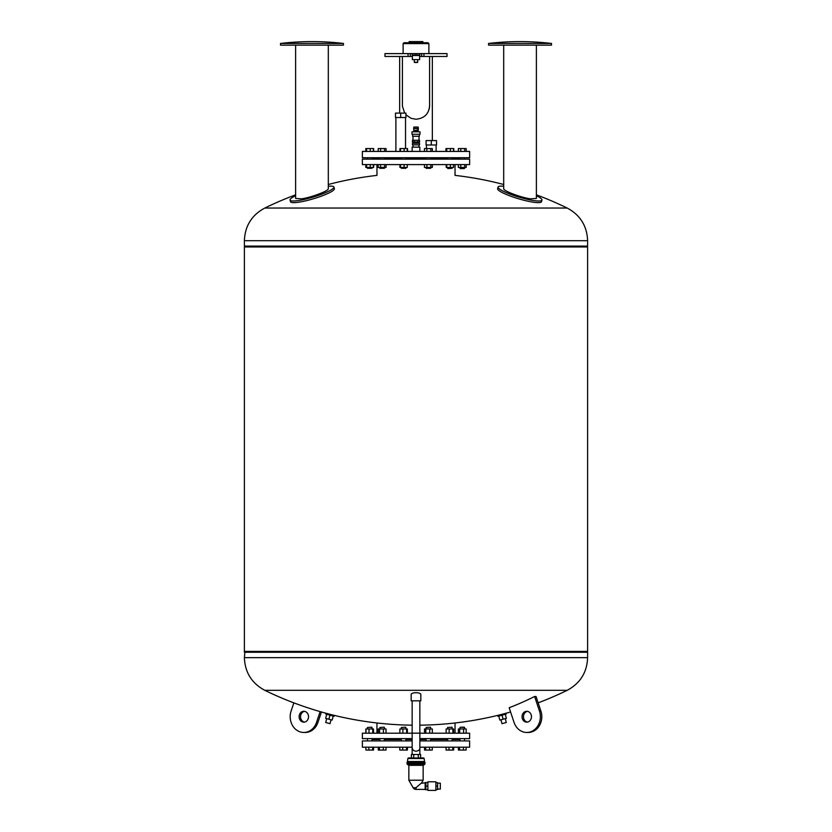 <?xml version="1.0" encoding="UTF-8"?>
<svg xmlns="http://www.w3.org/2000/svg" width="832" height="832" viewBox="0 0 832 832"><rect width="100%" height="100%" fill="white"/><g stroke="black" fill="none" stroke-linecap="round" stroke-linejoin="round"><path stroke-width="1.25" d="M430.404 727.189L426.109 727.48L430.404 727.189M432.297 733.2L432.297 728.967L424.507 728.967L424.507 733.2M429.728 733.2L429.728 728.967M425.828 733.2L425.828 728.967M405.6 727.189L401.315 727.48L405.6 727.189M406.619 733.2L406.619 728.967L399.87 728.967L399.87 733.2M402.886 733.2L402.886 728.967M407.337 733.2L407.337 728.967L406.619 728.967M384.124 727.189L379.839 727.48L384.124 727.189M383.448 733.2L383.448 728.967L378.227 728.967L378.227 733.2M379.548 733.2L379.548 728.967M386.017 733.2L386.017 728.967L383.448 728.967M371.727 727.189L367.432 727.48L371.727 727.189M369.002 733.2L369.002 728.967L365.83 728.967L365.83 733.2M365.986 733.2L365.986 728.967M373.454 733.2L373.454 728.967L369.002 728.967M372.736 733.2L372.736 728.967M373.62 733.2L373.454 728.967M460.543 727.189L464.568 727.48L464.568 728.967L464.277 727.189L460.543 727.189M466.17 733.2L466.17 728.967L458.38 728.967L458.38 733.2M463.601 733.2L463.601 728.967M459.701 733.2L459.701 728.967M451.88 727.189L447.585 727.48L451.88 727.189M447.585 728.967L447.585 727.48M453.606 733.2L453.606 728.967L446.139 728.967L446.139 733.2M452.889 733.2L452.889 728.967M449.155 733.2L449.155 728.967M447.585 740.917L447.585 738.629M412.152 738.629L362.367 738.629L362.367 733.2L412.152 733.2M419.848 733.2L469.633 733.2L469.633 738.629L419.848 738.629M376.958 733.2L376.958 722.977M372.008 738.629L372.008 740.917L372.008 739.492L379.839 739.492M384.415 739.492L401.315 739.492M405.891 739.492L412.152 739.492M419.848 739.492L426.109 739.492M430.685 739.492L447.585 739.492M452.161 739.492L459.992 739.492M458.411 747.209L458.411 750.069L466.138 750.069L466.138 747.209M459.576 747.209L459.576 750.069M463.434 747.209L463.434 750.069M453.669 747.209L453.669 750.069L453.742 747.209M452.774 747.209L452.774 750.069L453.669 750.069M446.087 747.209L446.087 750.069L452.774 750.069M448.989 747.209L448.989 750.069M432.266 747.209L432.266 750.069L429.562 750.069L429.562 747.209M424.538 747.209L424.538 750.069L429.562 750.069M425.703 747.209L425.703 750.069M407.389 747.209L407.389 750.069L407.462 747.209M406.505 747.209L406.505 750.069L407.389 750.069M402.709 747.209L402.709 750.069L406.505 750.069M399.807 747.209L399.807 750.069L402.709 750.069M385.986 747.209L385.986 750.069L383.282 750.069L383.282 747.209M379.423 747.209L379.423 750.069L383.282 750.069M378.258 747.209L378.258 750.069L379.423 750.069M372.622 747.209L372.622 750.069L373.589 750.069L373.589 747.209M373.516 747.209L373.516 750.069M368.836 747.209L368.836 750.069L372.622 750.069M365.934 747.209L365.934 750.069L368.836 750.069M365.862 747.209L365.934 750.069M399.734 747.209L399.807 750.069M446.014 747.209L446.087 750.069M412.152 740.917L362.367 740.917L362.367 747.209L412.152 747.209M419.848 754.51L419.848 747.209L469.633 747.209L469.633 740.917L419.848 740.917M424.154 758.514L423.582 757.942L408.418 757.942L407.846 758.514L424.154 758.514L424.58 761.946L406.994 762.362L425.006 762.362L425.006 763.09L406.994 763.09L425.006 763.09L424.653 764.338L407.347 764.338L408.845 765.336L408.845 780.229L423.155 780.229L408.845 780.229L413.15 787.758A3.286 3.286 0 0 0 416 789.402L416 787.727L421.668 782.818L416.01 787.727L413.15 787.758M425.152 782.818L421.148 783.276M420.139 784.15L419.588 784.628M418.964 785.169L418.163 785.866M425.152 789.402L416 789.402M421.668 782.818L423.155 780.229L423.155 765.336L424.653 764.338M427.866 789.682L425.87 789.682L425.87 782.538L427.866 782.538M427.866 786.105L425.87 786.105M435.874 782.673L437.59 782.673L437.59 789.537L435.874 789.537M435.874 786.105L437.59 786.105M425.87 782.61L425.152 782.61L425.152 789.61L425.87 789.61M427.866 781.82L427.866 790.4L435.874 790.4L435.874 781.82L427.866 781.82M437.59 783.151L440.315 783.151L440.315 789.069L437.59 789.069M418.309 754.51L420.628 754.51L420.628 757.942L418.309 757.942L418.309 754.51L411.372 754.51L411.372 757.942M406.994 762.362L407.347 764.338M407.846 758.514L407.42 761.946M413.691 757.942L413.691 754.51M412.142 53.758L419.858 53.758L419.858 55.214L412.142 55.214L412.142 53.758M416 53.758L416 55.214M419.806 55.214L412.194 55.214M412.35 55.515L419.65 55.515L412.277 55.328M419.63 55.661L419.63 59.634L412.37 59.634L412.37 55.661M419.63 59.634L412.37 59.634M417.716 59.831L417.716 62.234L414.284 62.234L414.284 59.831M417.716 62.234L414.284 62.234M417.477 62.483L414.523 62.483M421.72 53.612L421.72 56.472L447.034 56.472L447.034 53.612L384.966 53.612L384.966 56.472L410.28 56.472L410.28 53.612M423.082 42.744L422.854 41.6L409.146 41.6L408.918 42.744M403.125 43.607L428.875 43.607L428.012 42.744L403.988 42.744L403.125 43.607L403.125 53.612M429.062 109.398L429.437 107.692M429.447 107.619L429.541 106.766M429.582 106.028L429.582 105.664C428.979 113.797 424.455 118.321 416 119.257L411.05 118.321L405.922 114.785M404.633 113.1L402.418 106.09M421.72 56.472L419.63 56.472M412.37 56.472L410.28 56.472M402.418 105.664L402.418 56.472M429.582 56.472L429.582 105.664M536.047 696.488A344.895 160.992 -113.9 0 1 534.612 696.488A345.228 298.969 90 0 1 509.163 707.72L514.03 722.363A15.735 13.624 90 0 0 526.75 732.462A15.735 13.624 90 0 0 539.469 711.09L540.904 711.09L536.047 696.488M526.75 732.462L528.185 732.462A15.735 13.624 -90 0 0 540.904 711.09M527.467 722.093A5.439 4.711 90 0 1 523.474 716.914A5.439 4.711 90 0 1 527.467 711.35M534.612 696.488L539.469 711.09M522.049 716.914A5.439 4.711 -90 0 0 526.75 722.155A5.439 4.711 -90 0 0 531.461 716.726A5.439 4.711 -90 0 0 526.75 711.287A5.439 4.711 -90 0 0 522.049 716.914M321.422 711.984L317.97 722.363A15.735 13.624 90 0 1 305.25 732.462L303.815 732.462A15.735 13.624 -90 0 0 316.534 722.363L320.112 711.61M293.842 702.853L291.096 711.09A15.735 13.624 -90 0 0 303.815 732.462M308.526 716.914A5.439 4.711 90 0 1 303.815 722.155A5.439 4.711 90 0 1 299.114 716.726A5.439 4.711 90 0 1 303.815 711.287A5.439 4.711 90 0 1 308.526 716.914M304.533 711.35A5.439 4.711 -90 0 0 300.539 716.726A5.439 4.711 -90 0 0 304.533 722.093M333.226 716.05L332.145 720.086L325.634 718.349L326.716 714.314M329.971 715.187L328.89 719.212M326.05 713.242L334.339 715.468L334.121 716.29L325.832 714.074L326.04 713.263A345.228 345.228 0 0 1 264.805 690.321L567.195 690.321C580.226 683.322 587.028 672.433 587.61 657.665L587.61 652.257L244.39 652.257L587.61 652.257L587.038 651.394M331.042 719.794L330.013 723.663L325.697 722.509L326.737 718.64M498.774 716.05L499.855 720.086L506.366 718.349L505.284 714.314M502.029 715.187L503.11 719.212M505.95 713.242L497.661 715.468L497.879 716.29L506.168 714.074L505.96 713.263A345.228 345.228 0 0 0 510.578 711.984M505.263 718.64L506.303 722.509L501.987 723.663L500.958 719.794M412.152 700.835L412.152 733.148L419.848 733.148L419.848 747.448C420.867 751.202 412.818 753.47 412.152 747.448L412.152 754.51M420.815 694.782C421.346 692.016 410.654 692.016 411.185 694.782L411.185 700.835L420.815 700.835L420.815 694.782M587.61 246.958L244.39 246.958L244.39 651.394L587.61 651.394L587.61 246.958L587.038 246.106M587.61 240.698C587.028 225.919 580.226 215.03 567.195 208.042L264.805 208.042C251.774 215.03 244.972 225.919 244.39 240.698L244.39 246.106L587.61 246.106L587.61 240.698L244.39 240.698M426.078 140.566L436.519 140.566L436.519 144.997L426.078 144.997L426.078 140.566M431.298 144.997L431.298 140.566M418.371 128.44L413.629 128.44L413.868 127.057L418.132 127.057L418.371 128.44L418.09 130.499L413.91 130.499L413.91 131.81M418.09 130.499L418.09 131.81M418.132 128.773L413.629 128.44M412.994 140.275L412.994 136.271M420.004 134.274L411.996 134.274L411.996 131.81L420.004 131.81L420.004 134.274M419.775 134.274L412.225 134.274M419.38 134.555L419.38 136.271L412.62 136.271L412.62 134.555M417.778 141.991L412.433 141.991L412.433 140.275L419.567 140.275L419.567 141.991L417.778 141.991L417.778 140.275M414.222 141.991L414.222 140.275M419.536 143.281L412.464 143.281L412.464 144.851L419.536 144.851L419.536 143.281M418.985 143.281L418.985 141.991M418.985 147.139L418.985 144.851M373.651 164.59L373.651 167.45L365.799 167.45L365.799 164.59M365.799 151.434L365.799 148.574L366.579 148.574L366.579 151.434M373.651 151.434L373.651 148.574L366.579 148.574M407.534 151.434L407.534 148.574L399.942 148.574L399.942 151.434M453.804 151.434L453.804 148.574L445.952 148.574L445.952 151.434M466.201 164.59L466.201 167.45L458.349 167.45L458.349 164.59M464.693 167.45L464.693 164.59M460.762 167.45L460.762 164.59M460.002 168.303L464.568 168.303L464.568 167.45L464.277 168.594L460.273 168.594L459.992 167.45M466.201 151.434L466.201 148.574L458.349 148.574L458.349 151.434M464.693 151.434L464.693 148.574M460.762 151.434L460.762 148.574M453.534 164.59L453.534 167.45L446.212 167.45L446.212 164.59M450.393 167.45L450.393 164.59M446.732 167.45L446.732 164.59M452.161 167.45L452.161 168.303L447.585 168.303L447.585 167.45M448.022 168.594L452.161 168.303M450.393 151.434L450.393 148.574M453.534 151.434L453.534 148.574M446.732 151.434L446.732 148.574M446.212 151.434L446.212 148.574M432.328 164.59L432.328 167.45L424.466 167.45L424.466 164.59M426.878 167.45L426.878 164.59M430.81 167.45L430.81 164.59M430.685 167.45L430.685 168.303L426.109 168.303L426.109 167.45M426.109 168.303L430.685 168.303M430.81 151.434L430.81 148.574L424.466 148.574L424.466 151.434M426.878 151.434L426.878 148.574M432.328 151.434L432.328 148.574L430.81 148.574M407.264 164.59L407.264 167.45L399.942 167.45L399.942 164.59M400.452 167.45L400.452 164.59M404.113 167.45L404.113 164.59M405.891 167.45L405.891 168.303L401.315 168.303L401.315 167.45M401.315 168.303L405.891 168.303M400.452 151.434L400.452 148.574M404.113 151.434L404.113 148.574M407.264 151.434L407.264 148.574M386.048 164.59L386.048 167.45L378.196 167.45L378.196 164.59M380.609 167.45L380.609 164.59M384.54 167.45L384.54 164.59M384.415 167.45L384.415 168.303L379.839 168.303L379.839 167.45M379.839 168.303L384.415 168.303M380.609 151.434L380.609 148.574L378.196 148.574L378.196 151.434M386.048 151.434L386.048 148.574L380.609 148.574M384.54 151.434L384.54 148.574M366.059 167.45L366.059 164.59M366.579 167.45L366.579 164.59M373.381 167.45L373.381 164.59M370.24 167.45L370.24 164.59M372.008 167.45L372.008 168.303L367.432 168.303L367.432 167.45M367.432 168.303L372.008 168.303M366.059 151.434L366.059 148.574M373.381 151.434L373.381 148.574M370.24 151.434L370.24 148.574M395.481 113.1L405.922 113.1L405.922 117.541L395.481 117.541L395.481 113.1M400.702 117.541L400.702 113.1M419.848 151.434L419.848 147.139L412.152 147.139L412.152 151.434M362.367 164.59L469.633 164.59L469.633 159.151L362.367 159.151L362.367 164.59M372.008 158.298L379.839 158.298M384.415 158.298L401.315 158.298M405.891 158.298L426.109 158.298M430.685 158.298L447.585 158.298M452.161 158.298L459.992 158.298M362.367 157.726L469.633 157.726L469.633 151.434L362.367 151.434L362.367 157.726M536.38 45.157L536.38 198.442L530.41 198.838C520.541 197.413 503.11 190.798 503.693 188.687L503.693 45.157M503.693 186.243A22.88 3.723 16.6 0 0 498.108 187.023A22.88 3.723 16.6 0 0 513.583 195.406A22.88 3.723 16.6 0 0 538.772 201.011A22.88 3.723 16.6 0 0 541.965 200.106A22.88 3.723 16.6 0 0 536.38 195.707M498.108 187.023L497.619 188.646A22.88 3.723 16.6 0 0 513.094 197.028A22.88 3.723 16.6 0 0 538.283 202.634A22.88 3.723 16.6 0 0 541.476 201.729L541.965 200.106M551.491 45.157L488.571 45.157L488.571 43.441L551.491 43.441L551.491 45.157M328.307 45.157L328.307 188.687C328.89 190.798 311.459 197.413 301.59 198.838L295.62 198.442L295.62 45.157M295.62 195.707A22.88 3.723 -16.6 0 0 290.035 200.106A22.88 3.723 -16.6 0 0 293.228 201.011A22.88 3.723 -16.6 0 0 318.417 195.406A22.88 3.723 -16.6 0 0 333.892 187.023A22.88 3.723 -16.6 0 0 328.307 186.243M290.035 200.106L290.524 201.729A22.88 3.723 -16.6 0 0 293.717 202.634A22.88 3.723 -16.6 0 0 318.906 197.028A22.88 3.723 -16.6 0 0 334.381 188.646L333.892 187.023M343.429 45.157L280.509 45.157L280.509 43.441L343.429 43.441L343.429 45.157M425.006 763.807L406.994 763.807M423.509 764.806L408.491 764.806M423.155 765.336L408.845 765.336M424.154 761.509L407.846 761.509M423.946 56.472L423.946 53.612M408.054 53.612L408.054 56.472M316.534 722.363L317.97 722.363M264.805 690.321C251.774 683.322 244.972 672.433 244.39 657.665L587.61 657.665M418.371 130.166L413.91 130.499M430.685 740.917L430.685 738.629M426.109 740.917L426.109 738.629M430.685 728.967L430.685 727.48M426.109 728.967L426.109 727.48M405.891 740.917L405.891 738.629M401.315 740.917L401.315 738.629M405.891 728.967L405.891 727.48M401.315 728.967L401.315 727.48M384.415 740.917L384.415 738.629M379.839 740.917L379.839 738.629M384.415 728.967L384.415 727.48M379.839 728.967L379.839 727.48M367.432 740.917L367.432 738.629M372.008 728.967L372.008 727.48M367.432 728.967L367.432 727.48M459.992 728.967L459.992 727.48L459.992 728.967M464.568 740.917L464.568 738.629M459.992 740.917L459.992 738.629M452.161 728.967L452.161 727.48M452.161 740.917L452.161 738.629M455.042 733.2L455.042 722.977M428.875 43.607L428.875 53.612M432.349 140.566L432.349 56.472M399.651 113.1L399.651 56.472M412.152 733.148L412.152 747.448M419.848 700.835L419.848 733.148M330.19 714.355A345.228 345.228 0 0 0 412.152 725.171M419.848 725.171A345.228 345.228 0 0 0 501.81 714.355M538.158 702.853A345.228 345.228 0 0 0 567.195 690.321M244.39 657.665L244.962 651.394M244.962 246.106L244.39 246.958M567.195 208.042A345.228 345.228 0 0 0 536.38 194.834M503.693 184.496A345.228 345.228 0 0 0 455.042 175.386L455.042 164.59M376.958 164.59L376.958 175.386A345.228 345.228 0 0 0 328.307 184.496M295.62 194.834A345.228 345.228 0 0 0 264.805 208.042M413.868 128.773L413.629 130.166M419.006 140.275L419.006 136.271M413.015 143.281L413.015 141.991M413.015 147.139L413.015 144.851M464.568 157.726L464.568 159.151L464.568 157.726M459.992 157.726L459.992 159.151M447.585 157.726L447.585 159.151M452.161 157.726L452.161 159.151M426.109 157.726L426.109 159.151M430.685 157.726L430.685 159.151M401.315 157.726L401.315 159.151M405.891 157.726L405.891 159.151M379.839 157.726L379.839 159.151M384.415 157.726L384.415 159.151M367.432 157.726L367.432 159.151M372.008 157.726L372.008 159.151M405.527 148.574L405.527 117.541M395.886 151.434L395.886 117.541M436.114 151.434L436.114 144.997M426.473 148.574L426.473 144.997M551.491 43.441A270.494 270.494 0 0 0 488.571 43.441M343.429 43.441A270.494 270.494 0 0 0 280.509 43.441"/></g></svg>
